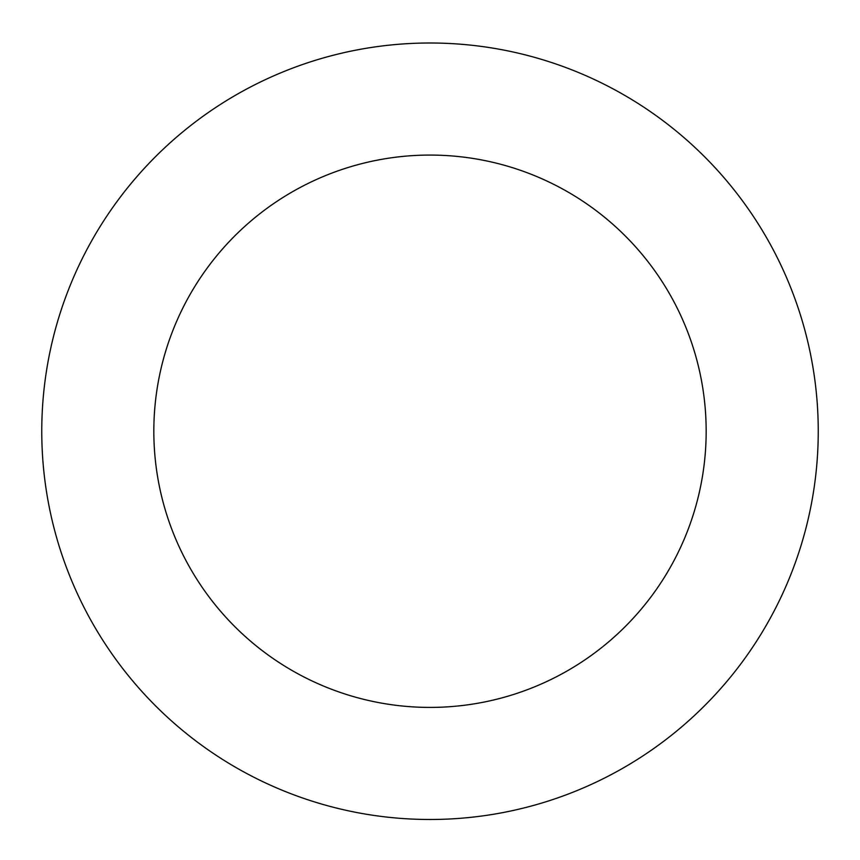 <?xml version="1.0" encoding="UTF-8"?>
<svg xmlns="http://www.w3.org/2000/svg" width="860" height="860" viewBox="0 0 860 860"><rect width="100%" height="100%" fill="white"/><g stroke="black" fill="none" stroke-linecap="round" stroke-linejoin="round"><path stroke-width="1.29" d="M386.097 817A388.247 388.247 0 0 0 786.029 276.393A388.247 388.247 0 0 0 117.884 200.348A388.247 388.247 0 0 0 386.097 817M398.771 705.641A276.167 276.167 0 0 0 683.249 321.092A276.167 276.167 0 0 0 207.98 266.998A276.167 276.167 0 0 0 398.771 705.641"/></g></svg>
